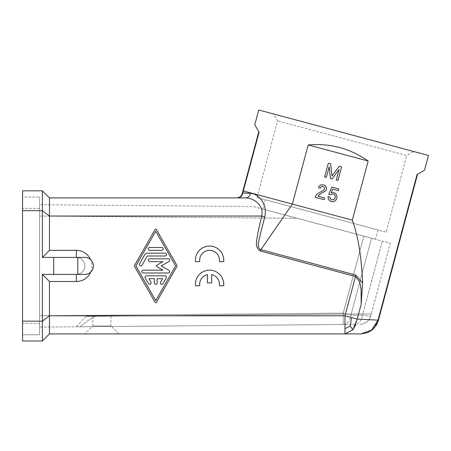 <?xml version="1.0" encoding="UTF-8"?>
<svg xmlns="http://www.w3.org/2000/svg" width="451" height="451" viewBox="0 0 451 451"><rect width="100%" height="100%" fill="white"/><g stroke="black" fill="none" stroke-linecap="round" stroke-linejoin="round"><path stroke-width="0.34" stroke-dasharray="2.25 1.69" d="M53.72 257.414L53.72 274.411L42.383 274.411L42.383 341.001L22.55 341.001L22.55 210.656L42.383 210.656L42.383 257.414L76.388 257.414A8.501 8.501 0 0 1 84.889 265.91A8.501 8.501 0 0 1 76.388 274.411A8.501 8.501 0 0 0 84.889 265.91A8.501 8.501 0 0 0 76.388 257.414A8.501 8.501 0 0 1 84.889 265.91A8.501 8.501 0 0 1 76.388 274.411A8.501 8.501 0 0 0 84.889 265.91A8.501 8.501 0 0 0 76.388 257.414L84.889 257.414A8.501 8.501 0 0 1 93.391 265.91A8.501 8.501 0 0 1 84.889 274.411L53.72 274.411L77.803 274.411L77.803 257.414L84.889 257.414L53.72 257.414L77.803 257.414M53.72 274.411L84.889 274.411A8.501 8.501 0 0 0 93.391 265.91A8.501 8.501 0 0 0 84.889 257.414A8.501 8.501 0 0 1 93.391 265.91A8.501 8.501 0 0 1 84.889 274.411L77.803 274.411M39.553 323.435L39.553 334.772L22.55 334.772L22.55 323.435L22.55 334.772L39.553 334.772L39.553 323.435L22.55 323.435L22.55 197.053L39.553 197.053L22.55 197.053L22.55 323.435L39.553 323.435L39.553 197.053L39.553 323.435M354.824 324.365L343.234 324.466A11.337 7.904 -90.5 0 0 350.917 315.198A11.337 7.904 -90.5 0 1 343.234 324.466L343.234 313.135L363.867 236.144L371.545 238.201L253.507 206.575L39.553 204.703L39.553 327.122L343.234 324.466L39.553 327.122L39.553 315.785L343.234 313.135L39.553 315.785L39.553 204.703L253.507 206.575L297.232 218.29L39.553 216.04L297.232 218.29L363.867 236.144L343.234 313.135L343.234 324.466L354.824 324.365C358.934 323.919 361.499 320.83 362.503 315.097C361.499 320.83 358.934 323.919 354.824 324.365L76.039 326.8L354.824 324.365M22.55 210.656L22.55 190.824L42.383 190.824L49.469 197.904L49.469 250.328L76.388 250.328A15.588 15.588 0 0 1 91.976 265.91A15.588 15.588 0 0 1 76.388 281.497L49.469 281.497L42.383 274.411M259.077 132.194L258.801 131.72L259.077 132.194L243.337 190.931L243.044 190.519L242.187 193.704L242.813 192.904C242.221 195.971 240.462 197.634 237.536 197.904L245.784 197.904C252.47 197.707 264.325 204.506 261.693 216.04L257.758 233.268C257.431 238.675 253.625 247.109 260.531 251.06L355.495 276.508L355.878 275.093L362.615 283.065L361.195 304.205L361.071 289.142L359.689 281.864L355.495 276.508L344.97 315.785L357.209 319.066L355.94 324.359M386.191 232.152L257.002 197.538L386.191 232.152L406.729 155.516L277.54 120.896L406.729 155.516L413.668 151.508L273.531 113.956L413.668 151.508M257.002 197.538L277.54 120.896L273.531 113.956M372.475 329.704L367.306 332.731M366.996 332.849L360.851 333.92L344.97 333.92L344.97 315.785L49.469 315.785L49.469 281.497M378.304 320.34L374.561 327.403L371.596 330.059L378.051 320.154L378.366 320.481L376.382 325.148L372.543 329.647M372.3 329.844L374.561 327.403M22.55 321.168L42.383 321.168L49.469 315.785L49.469 333.92L344.97 333.92L352.936 329.72L350.224 326.129L344.97 328.61M260.531 251.06L260.909 249.645C255.717 247.396 259.759 238.9 260.402 233.759L264.827 216.835C267.826 201.935 256.664 193.304 250.452 193.344C249.792 196.168 248.236 197.69 245.784 197.904L237.536 197.904M428.45 155.465L258.75 109.999M417.068 174.531L417.547 174.255L417.068 174.531L378.051 320.154L357.209 319.066L361.195 304.205M362.615 283.065C361.527 256.833 358.094 235.862 352.316 220.139L368.157 161.018C350.111 148.407 330.121 143.052 308.191 144.951L368.157 161.018M243.337 190.931L292.349 204.072L308.191 144.951M359.937 324.325A11.337 11.337 0 0 0 370.79 315.92L371.342 313.862L86.304 316.348L371.342 313.862L370.79 315.92L390.267 243.219L371.545 238.201L390.267 243.219L370.79 315.92C370.564 316.326 367.802 316.05 362.503 315.097C367.802 316.05 370.564 316.326 370.79 315.92C369.048 321.146 365.434 323.948 359.937 324.325C365.434 323.948 369.048 321.146 370.79 315.92A11.337 11.337 0 0 1 359.937 324.325M101.892 316.213L92.821 316.292L101.892 316.213M42.383 341.001L49.469 333.92M378.051 320.154L378.366 320.481L417.547 174.255M372.594 329.608L371.889 330.171M355.878 275.093L260.909 249.645L292.349 204.072L352.316 220.139M95.398 316.269C89.879 319.066 84.827 322.561 80.25 326.766C84.827 322.561 89.879 319.066 95.398 316.269M264.827 216.835L261.693 216.04L49.469 216.04L42.383 210.656L42.383 190.824M219.485 260.244A9.916 9.916 0 0 0 209.568 250.328A9.916 9.916 0 0 0 199.652 260.244L199.652 261.665L195.401 261.665L195.401 260.244A14.167 14.167 0 0 1 209.568 246.077A14.167 14.167 0 0 1 223.735 260.244L223.735 261.665L219.485 261.665L219.485 260.244M110.957 316.134L110.957 325.983L92.821 325.983L110.957 325.983L118.895 333.92L84.889 333.92L118.895 333.92M92.821 316.292L92.821 325.983L84.889 333.92M360.851 333.92L371.596 330.059M246.443 193.186L245.998 193.158M243.805 192.994L242.818 192.904M42.383 257.414L49.469 250.328M350.224 326.129L351.577 317.555M375.491 239.255L262.719 209.044L375.491 239.255L377.983 229.954L265.216 199.737L377.983 229.954M262.719 209.044L265.216 199.737M90.674 272.139A15.588 15.588 0 0 0 90.674 259.686M156.345 229.435A0.71 0.71 0 0 0 155.116 229.435L134.663 265.211A1.415 1.415 0 0 0 134.663 266.614L155.116 302.395A0.71 0.71 0 0 0 156.345 302.395L176.798 266.614A1.415 1.415 0 0 0 176.798 265.211L156.345 229.435M207.443 274.642A9.916 9.916 0 0 0 199.652 284.333L199.652 285.748L195.401 285.748L195.401 284.333A14.167 14.167 0 0 1 209.568 270.16A14.167 14.167 0 0 1 223.735 284.333L223.735 285.748L219.485 285.748L219.485 284.333A9.916 9.916 0 0 0 211.694 274.642L211.694 282.912L207.443 282.912L207.443 274.642M326.321 177.384L324.607 176.927L328.277 163.239L330.668 163.882L332.015 175.98L339.225 166.177L341.616 166.819L337.951 180.501L336.243 180.045L339.084 169.435L332.133 178.946L330.425 178.483L329.162 166.78L326.321 177.384M335.02 198.384L335.273 196.067L333.763 194.195L331.789 194.031L330.487 194.781L328.773 194.325L331.818 187.075L338.831 188.952L338.374 190.66L332.731 189.149L331.209 192.774L333.317 192.425L335.747 193.626L336.987 196.523L336.688 199.009L334.845 201.084L332.646 201.777L330.081 201.09L328.892 200.041L328.187 198.57L327.962 196.675L329.72 196.963L330.583 199.212L332.201 200.013L333.971 199.567L335.02 198.384M321.907 186.432L320.819 187.058L320.328 188.214L318.445 187.706L319.032 186.212L319.99 185.372L320.858 184.871L322.922 184.69L325.65 186.15L326.558 188.23L326.315 189.815L324.957 191.466L319.798 194.302L318.006 196.208L324.675 197.995L324.218 199.703L315.148 197.273L316.089 195.142L317.092 194.127L323.649 190.198L324.432 189.313L324.382 187.464L323.322 186.629L321.907 186.432M143.215 270.16L162.958 270.16L156.66 266.524A0.71 0.71 0 0 1 156.66 265.301L162.958 261.665L149.693 261.665A1.415 1.415 0 0 1 148.278 260.244A1.415 1.415 0 0 1 149.693 258.829L168.246 258.829A1.415 1.415 0 0 1 168.956 261.473L161.266 265.91L168.956 270.352A1.415 1.415 0 0 1 168.246 272.996L143.215 272.996A1.415 1.415 0 0 1 141.8 271.581A1.415 1.415 0 0 1 143.215 270.16M139.556 263.79L144.822 254.578A2.836 2.836 0 0 1 147.274 253.163L165.038 253.163A1.415 1.415 0 0 1 166.453 254.578A1.415 1.415 0 0 1 165.038 255.993L147.274 255.993L142.014 265.205A1.415 1.415 0 0 1 140.075 265.724A1.415 1.415 0 0 1 139.556 263.79M161.768 250.328L149.693 250.328A1.415 1.415 0 0 1 148.278 248.913A1.415 1.415 0 0 1 149.693 247.492L161.768 247.492A1.415 1.415 0 0 1 163.183 248.913A1.415 1.415 0 0 1 161.768 250.328M160.539 282.208L162.563 278.662L157.145 278.662L157.145 282.912A1.415 1.415 0 0 1 155.73 284.333A1.415 1.415 0 0 1 154.315 282.912L154.315 278.662L148.898 278.662L150.922 282.208A1.415 1.415 0 0 1 150.403 284.141A1.415 1.415 0 0 1 148.464 283.623L145.228 277.957A1.415 1.415 0 0 1 146.457 275.832L165.01 275.832A1.415 1.415 0 0 1 166.233 277.957L162.997 283.623A1.415 1.415 0 0 1 161.058 284.141A1.415 1.415 0 0 1 160.539 282.208M155.73 231.211L135.898 265.91L155.73 300.614L175.569 265.91L155.73 231.211M362.503 315.097L350.917 315.198L371.545 238.201L350.917 315.198L343.234 313.135L350.917 315.198L362.503 315.097L382.335 241.093L362.503 315.097M39.553 208.39L22.55 208.39L39.553 208.39M76.388 274.411L76.388 281.497M76.388 257.414L76.388 250.328M372.233 329.901L367.368 332.708M86.304 316.348L76.039 326.8"/><path stroke-width="0.68" d="M22.55 321.168L42.383 321.168L42.383 274.411L53.72 274.411L53.72 257.414L42.383 257.414L42.383 190.824L22.55 190.824L22.55 341.001L42.383 341.001L49.469 333.92L344.97 333.92L344.97 315.785L357.209 319.066L352.936 329.72L344.97 333.92L360.851 333.92L371.596 330.059L378.051 320.154L378.366 320.481L376.382 325.148L372.3 329.844M53.72 257.414L84.889 257.414A8.501 8.501 0 0 1 93.391 265.91A8.501 8.501 0 0 1 84.889 274.411L77.803 274.411L77.803 257.414M53.72 274.411L77.803 274.411M254.792 124.775L259.077 132.194L254.792 124.775L258.75 109.999L428.45 155.465L424.487 170.247L417.068 174.531L424.487 170.247M42.383 190.824L49.469 197.904L245.784 197.904C252.47 197.707 264.325 204.506 261.693 216.04L264.827 216.835C267.826 201.935 256.664 193.304 250.452 193.344L246.443 193.186M376.54 324.878L378.366 320.481L417.547 174.255M378.304 320.34L374.561 327.403L371.889 330.171L367.368 332.708L360.851 333.92M22.55 210.656L42.383 210.656L49.469 216.04L49.469 197.904L245.784 197.904C248.236 197.69 249.792 196.168 250.452 193.344L242.813 192.904L242.187 193.704C241.302 196.326 239.475 197.724 236.713 197.904C239.475 197.724 241.302 196.326 242.187 193.704L258.801 131.72L243.044 190.519L243.337 190.931L259.077 132.194M243.348 191.038L242.942 192.436M242.914 192.532L243.337 190.931M219.485 260.244A9.916 9.916 0 0 0 209.568 250.328A9.916 9.916 0 0 0 199.652 260.244L199.652 261.665L195.401 261.665L195.401 260.244A14.167 14.167 0 0 1 209.568 246.077A14.167 14.167 0 0 1 223.735 260.244L223.735 261.665L219.485 261.665L219.485 260.244M355.94 324.359L352.936 329.72L350.224 326.129L351.577 317.555M245.998 193.158L243.805 192.994M49.469 333.92L49.469 315.785L42.383 321.168L42.383 341.001M42.383 274.411L49.469 281.497L76.388 281.497A15.588 15.588 0 0 0 90.674 272.139M376.382 325.148L378.366 320.481L378.051 320.154L357.209 319.066L361.195 304.205L362.615 283.065C361.527 256.833 358.094 235.862 352.316 220.139L368.157 161.018C350.111 148.407 330.121 143.052 308.191 144.951L368.157 161.018M42.383 257.414L49.469 250.328L49.469 216.04L261.693 216.04L257.758 233.268C257.431 238.675 253.625 247.109 260.531 251.06L260.909 249.645L292.349 204.072L352.316 220.139M361.195 304.205L361.071 289.142L359.689 281.864L355.495 276.508L344.97 315.785L49.469 315.785L49.469 281.497M362.615 283.065L355.878 275.093L260.909 249.645C255.717 247.396 259.759 238.9 260.402 233.759L264.827 216.835M90.674 259.686A15.588 15.588 0 0 0 76.388 250.328L49.469 250.328M367.368 332.708L371.889 330.171M374.561 327.403L371.596 330.059M237.536 197.904C240.462 197.634 242.221 195.971 242.813 192.904M350.224 326.129L344.97 328.61M243.371 190.948L292.349 204.072L308.191 144.951M338.831 188.952L331.818 187.075L328.773 194.325L330.487 194.781L331.789 194.031L333.763 194.195L335.07 195.463L335.386 197.014L334.45 199.145L332.201 200.013L330.583 199.212L329.72 196.963L327.962 196.675L328.187 198.57L329.315 200.52L330.887 201.49L332.646 201.777L334.197 201.462L336.068 199.945L337.055 197.645L336.829 195.751L335.747 193.626L333.317 192.425L331.209 192.774L332.731 189.149L338.374 190.66L338.831 188.952M323.948 184.966L320.858 184.871L319.032 186.212L318.445 187.706L320.328 188.214L320.819 187.058L321.907 186.432L323.959 186.985L324.585 188.067L324.432 189.313L323.649 190.198L317.092 194.127L316.089 195.142L315.148 197.273L324.218 199.703L324.675 197.995L318.006 196.208L319.798 194.302L325.915 190.626L326.501 189.132L326.146 187.018L325.65 186.15L323.948 184.966M339.225 166.177L332.015 175.98L330.668 163.882L328.277 163.239L324.607 176.927L326.321 177.384L329.162 166.78L330.425 178.483L332.133 178.946L339.084 169.435L336.243 180.045L337.951 180.501L341.616 166.819L339.225 166.177M223.735 284.333A14.167 14.167 0 0 0 209.568 270.16A14.167 14.167 0 0 0 195.401 284.333L195.401 285.748L199.652 285.748L199.652 284.333A9.916 9.916 0 0 1 207.443 274.642L207.443 282.912L211.694 282.912L211.694 274.642A9.916 9.916 0 0 1 219.485 284.333L219.485 285.748L223.735 285.748L223.735 284.333M135.898 265.91L155.73 231.211L175.569 265.91L155.73 300.614L135.898 265.91M156.345 229.435A0.71 0.71 0 0 0 155.116 229.435L134.663 265.211A1.415 1.415 0 0 0 134.663 266.614L155.116 302.395A0.71 0.71 0 0 0 156.345 302.395L176.798 266.614A1.415 1.415 0 0 0 176.798 265.211L156.345 229.435M146.457 275.832L165.01 275.832A1.415 1.415 0 0 1 166.233 277.957L162.997 283.623A1.415 1.415 0 0 1 161.058 284.141A1.415 1.415 0 0 1 160.539 282.208L162.563 278.662L157.145 278.662L157.145 282.912A1.415 1.415 0 0 1 155.73 284.333A1.415 1.415 0 0 1 154.315 282.912L154.315 278.662L148.898 278.662L150.922 282.208A1.415 1.415 0 0 1 150.403 284.141A1.415 1.415 0 0 1 148.464 283.623L145.228 277.957A1.415 1.415 0 0 1 146.457 275.832M168.246 258.829L149.693 258.829A1.415 1.415 0 0 0 148.278 260.244A1.415 1.415 0 0 0 149.693 261.665L162.958 261.665L156.66 265.301A0.71 0.71 0 0 0 156.66 266.524L162.958 270.16L143.215 270.16A1.415 1.415 0 0 0 141.8 271.581A1.415 1.415 0 0 0 143.215 272.996L168.246 272.996A1.415 1.415 0 0 0 168.956 270.352L161.266 265.91L168.956 261.473A1.415 1.415 0 0 0 168.246 258.829M147.274 253.163A2.836 2.836 0 0 0 144.822 254.578L139.556 263.79A1.415 1.415 0 0 0 140.075 265.724A1.415 1.415 0 0 0 142.014 265.205L147.274 255.993L165.038 255.993A1.415 1.415 0 0 0 166.453 254.578A1.415 1.415 0 0 0 165.038 253.163L147.274 253.163M149.693 247.492L161.768 247.492A1.415 1.415 0 0 1 163.183 248.913A1.415 1.415 0 0 1 161.768 250.328L149.693 250.328A1.415 1.415 0 0 1 148.278 248.913A1.415 1.415 0 0 1 149.693 247.492M76.388 274.411L76.388 281.497M378.051 320.154L417.068 174.531M76.388 257.414L76.388 250.328M260.531 251.06L355.495 276.508L355.878 275.093"/></g></svg>
